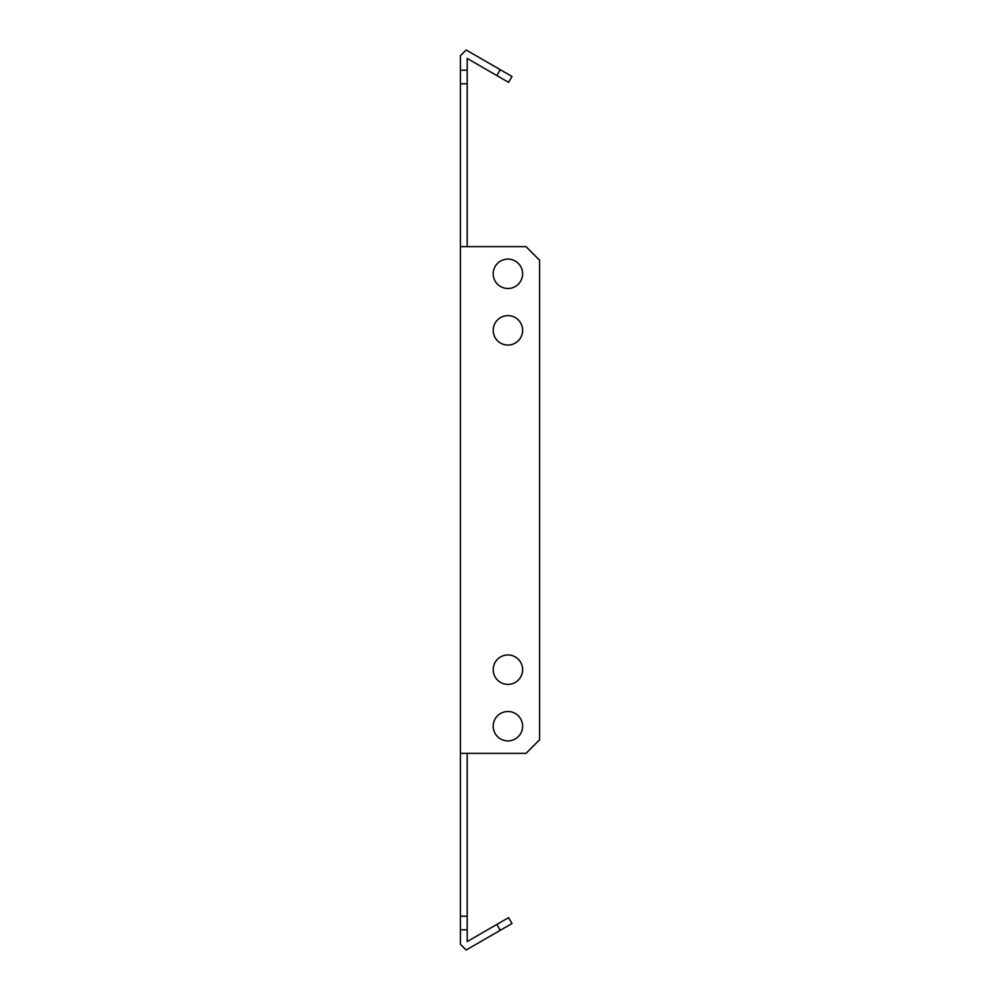 <?xml version="1.0" encoding="UTF-8"?>
<svg xmlns="http://www.w3.org/2000/svg" width="1000" height="1000" viewBox="0 0 1000 1000"><rect width="100%" height="100%" fill="white"/><g stroke="black" fill="none" stroke-linecap="round" stroke-linejoin="round"><path stroke-width="1.5" d="M493.212 330.337A14.7 14.7 0 0 1 507.912 315.637A14.7 14.7 0 0 1 522.625 330.337A14.7 14.7 0 0 1 507.912 345.05A14.7 14.7 0 0 1 493.212 330.337M493.212 273.788A14.7 14.7 0 0 1 507.912 259.088A14.7 14.7 0 0 1 522.625 273.788A14.7 14.7 0 0 1 507.912 288.488A14.7 14.7 0 0 1 493.212 273.788M493.212 669.663A14.7 14.7 0 0 1 507.912 654.95A14.7 14.7 0 0 1 522.625 669.663A14.7 14.7 0 0 1 507.912 684.362A14.7 14.7 0 0 1 493.212 669.663M493.212 726.213A14.7 14.7 0 0 1 507.912 711.513A14.7 14.7 0 0 1 522.625 726.213A14.7 14.7 0 0 1 507.912 740.913A14.7 14.7 0 0 1 493.212 726.213M460.412 83.775L460.412 70.2L467.2 70.2L467.2 83.775L460.412 83.775L460.412 916.225L467.2 916.225L467.2 929.8L460.412 929.8L460.412 944.262L466.15 950L500.238 930.312L496.85 924.438L508.6 917.65L512 923.525L500.238 930.312M467.2 753.363L467.2 916.225M467.2 83.775L467.2 246.637M460.412 70.2L460.412 55.738L466.15 50L512 76.475L508.6 82.35L496.85 75.562L500.238 69.688M460.412 929.8L460.412 916.225M467.2 70.2L467.2 58.438L496.85 75.562M467.2 929.8L467.2 941.562L496.85 924.438M460.412 753.363L526.013 753.363L539.587 739.788L539.587 260.212L526.013 246.637L460.412 246.637"/></g></svg>
